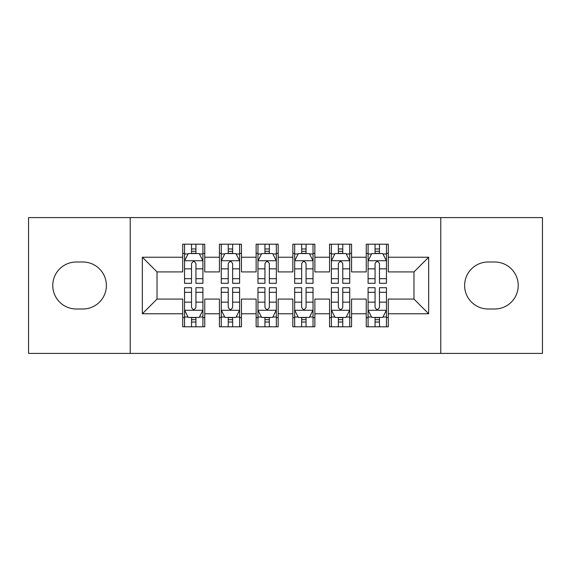 <?xml version="1.0" encoding="UTF-8"?>
<svg xmlns="http://www.w3.org/2000/svg" width="571" height="571" viewBox="0 0 571 571"><rect width="100%" height="100%" fill="white"/><g stroke="black" fill="none" stroke-linecap="round" stroke-linejoin="round"><path stroke-width="0.86" d="M440.769 353.406L542.45 353.406L542.45 217.594L440.769 217.594L440.769 353.406L130.231 353.406L130.231 217.594L28.55 217.594L28.55 353.406L130.231 353.406M440.769 217.594L130.231 217.594M142.343 313.764L142.343 257.236L182.72 257.236L182.72 271.917L157.025 271.917L157.025 299.083L142.343 313.764L182.72 313.764L182.72 326.798L204.746 326.798L204.746 313.764L219.428 313.764L219.428 326.798L241.454 326.798L241.454 313.764L256.136 313.764L256.136 326.798L278.156 326.798L278.156 313.764L292.844 313.764L292.844 326.798L314.864 326.798L314.864 313.764L329.546 313.764L329.546 326.798L351.572 326.798L351.572 313.764L366.254 313.764L366.254 326.798L388.28 326.798L388.28 299.083L413.975 299.083L413.975 271.917L388.28 271.917L388.28 257.236L428.657 257.236L428.657 313.764L388.28 313.764M388.28 257.236L388.28 244.202L366.254 244.202L366.254 257.236L351.572 257.236L351.572 244.202L329.546 244.202L329.546 257.236L314.864 257.236L314.864 244.202L292.844 244.202L292.844 257.236L278.156 257.236L278.156 244.202L256.136 244.202L256.136 257.236L241.454 257.236L241.454 244.202L219.428 244.202L219.428 257.236L204.746 257.236L204.746 244.202L182.72 244.202L182.72 257.236M351.572 313.764L351.572 299.083L366.254 299.083L366.254 313.764M428.657 257.236L413.975 271.917M314.864 313.764L314.864 299.083L329.546 299.083L329.546 313.764M366.254 257.236L366.254 271.917L351.572 271.917L351.572 257.236M278.156 313.764L278.156 299.083L292.844 299.083L292.844 313.764M329.546 257.236L329.546 271.917L314.864 271.917L314.864 257.236M241.454 313.764L241.454 299.083L256.136 299.083L256.136 313.764M292.844 257.236L292.844 271.917L278.156 271.917L278.156 257.236M204.746 313.764L204.746 299.083L219.428 299.083L219.428 313.764M256.136 257.236L256.136 271.917L241.454 271.917L241.454 257.236M157.025 299.083L182.72 299.083L182.72 313.764M219.428 257.236L219.428 271.917L204.746 271.917L204.746 257.236M366.254 253.381L368.088 253.381M386.446 253.381L388.28 253.381M329.546 253.381L331.387 253.381M349.738 253.381L351.572 253.381M292.844 253.381L294.679 253.381M313.029 253.381L314.864 253.381M256.136 253.381L257.971 253.381M276.321 253.381L278.156 253.381M219.428 253.381L221.262 253.381M239.613 253.381L241.454 253.381M182.72 253.381L184.554 253.381M202.912 253.381L204.746 253.381M182.72 317.619L184.554 317.619M202.912 317.619L204.746 317.619M219.428 317.619L221.262 317.619M239.613 317.619L241.454 317.619M256.136 317.619L257.971 317.619M276.321 317.619L278.156 317.619M292.844 317.619L294.679 317.619M313.029 317.619L314.864 317.619M329.546 317.619L331.387 317.619M349.738 317.619L351.572 317.619M366.254 317.619L368.088 317.619M386.446 317.619L388.28 317.619M142.343 257.236L157.025 271.917M413.975 299.083L428.657 313.764M76.271 262.01A23.49 23.49 0 0 0 52.775 285.5A23.49 23.49 0 0 0 76.271 308.99L82.874 308.99A23.49 23.49 0 0 0 106.37 285.5A23.49 23.49 0 0 0 82.874 262.01L76.271 262.01M494.729 308.99A23.49 23.49 0 0 0 518.225 285.5A23.49 23.49 0 0 0 494.729 262.01L488.126 262.01A23.49 23.49 0 0 0 464.63 285.5A23.49 23.49 0 0 0 488.126 308.99L494.729 308.99M195.932 248.977L191.528 248.977M202.912 278.698L195.932 278.698L195.932 283.295L202.912 283.295L202.912 260.904L199.236 253.567L188.223 253.567L184.554 260.904L184.554 283.295L191.528 283.295L191.528 278.698L184.554 278.698M184.554 260.904L184.554 244.202M202.912 260.904L202.912 244.202M191.528 253.567L191.528 244.202M195.932 244.202L195.932 253.567M195.932 278.698L195.932 263.659C194.468 260.833 192.998 260.833 191.528 263.659L191.528 278.698M195.932 253.381L191.528 253.381M191.528 322.023L195.932 322.023M184.554 292.302L191.528 292.302L191.528 287.705L184.554 287.705L184.554 310.096L188.223 317.433L199.236 317.433L202.912 310.096L202.912 287.705L195.932 287.705L195.932 292.302L202.912 292.302M202.912 310.096L202.912 326.798M184.554 310.096L184.554 326.798M195.932 317.433L195.932 326.798M191.528 326.798L191.528 317.433M191.528 292.302L191.528 307.341C192.998 310.167 194.461 310.167 195.932 307.341L195.932 292.302M191.528 317.619L195.932 317.619M232.64 248.977L228.236 248.977M239.613 278.698L232.64 278.698L232.64 283.295L239.613 283.295L239.613 260.904L235.944 253.567L224.931 253.567L221.262 260.904L221.262 283.295L228.236 283.295L228.236 278.698L221.262 278.698M221.262 260.904L221.262 244.202M239.613 260.904L239.613 244.202M228.236 253.567L228.236 244.202M232.64 244.202L232.64 253.567M232.64 278.698L232.64 263.659C231.176 260.833 229.706 260.833 228.236 263.659L228.236 278.698M232.64 253.381L228.236 253.381M269.348 248.977L264.944 248.977M276.321 278.698L269.348 278.698L269.348 283.295L276.321 283.295L276.321 260.904L272.652 253.567L261.639 253.567L257.971 260.904L257.971 283.295L264.944 283.295L264.944 278.698L257.971 278.698M257.971 260.904L257.971 244.202M276.321 260.904L276.321 244.202M264.944 253.567L264.944 244.202M269.348 244.202L269.348 253.567M269.348 278.698L269.348 263.659C267.885 260.833 266.414 260.833 264.944 263.659L264.944 278.698M269.348 253.381L264.944 253.381M228.236 322.023L232.64 322.023M221.262 292.302L228.236 292.302L228.236 287.705L221.262 287.705L221.262 310.096L224.931 317.433L235.944 317.433L239.613 310.096L239.613 287.705L232.64 287.705L232.64 292.302L239.613 292.302M239.613 310.096L239.613 326.798M221.262 310.096L221.262 326.798M232.64 317.433L232.64 326.798M228.236 326.798L228.236 317.433M228.236 292.302L228.236 307.341C229.706 310.167 231.169 310.167 232.64 307.341L232.64 292.302M228.236 317.619L232.64 317.619M264.944 322.023L269.348 322.023M257.971 292.302L264.944 292.302L264.944 287.705L257.971 287.705L257.971 310.096L261.639 317.433L272.652 317.433L276.321 310.096L276.321 287.705L269.348 287.705L269.348 292.302L276.321 292.302M276.321 310.096L276.321 326.798M257.971 310.096L257.971 326.798M269.348 317.433L269.348 326.798M264.944 326.798L264.944 317.433M264.944 292.302L264.944 307.341C266.407 310.167 267.878 310.167 269.348 307.341L269.348 292.302M264.944 317.619L269.348 317.619M306.056 248.977L301.652 248.977M313.029 278.698L306.056 278.698L306.056 283.295L313.029 283.295L313.029 260.904L309.361 253.567L298.348 253.567L294.679 260.904L294.679 283.295L301.652 283.295L301.652 278.698L294.679 278.698M294.679 260.904L294.679 244.202M313.029 260.904L313.029 244.202M301.652 253.567L301.652 244.202M306.056 244.202L306.056 253.567M306.056 278.698L306.056 263.659C304.593 260.833 303.122 260.833 301.652 263.659L301.652 278.698M306.056 253.381L301.652 253.381M342.764 248.977L338.36 248.977M349.738 278.698L342.764 278.698L342.764 283.295L349.738 283.295L349.738 260.904L346.069 253.567L335.056 253.567L331.387 260.904L331.387 283.295L338.36 283.295L338.36 278.698L331.387 278.698M331.387 260.904L331.387 244.202M349.738 260.904L349.738 244.202M338.36 253.567L338.36 244.202M342.764 244.202L342.764 253.567M342.764 278.698L342.764 263.659C341.294 260.833 339.831 260.833 338.36 263.659L338.36 278.698M342.764 253.381L338.36 253.381M301.652 322.023L306.056 322.023M294.679 292.302L301.652 292.302L301.652 287.705L294.679 287.705L294.679 310.096L298.348 317.433L309.361 317.433L313.029 310.096L313.029 287.705L306.056 287.705L306.056 292.302L313.029 292.302M313.029 310.096L313.029 326.798M294.679 310.096L294.679 326.798M306.056 317.433L306.056 326.798M301.652 326.798L301.652 317.433M301.652 292.302L301.652 307.341C303.115 310.167 304.586 310.167 306.056 307.341L306.056 292.302M301.652 317.619L306.056 317.619M338.36 322.023L342.764 322.023M331.387 292.302L338.36 292.302L338.36 287.705L331.387 287.705L331.387 310.096L335.056 317.433L346.069 317.433L349.738 310.096L349.738 287.705L342.764 287.705L342.764 292.302L349.738 292.302M349.738 310.096L349.738 326.798M331.387 310.096L331.387 326.798M342.764 317.433L342.764 326.798M338.36 326.798L338.36 317.433M338.36 292.302L338.36 307.341C339.824 310.167 341.294 310.167 342.764 307.341L342.764 292.302M338.36 317.619L342.764 317.619M379.472 248.977L375.068 248.977M386.446 278.698L379.472 278.698L379.472 283.295L386.446 283.295L386.446 260.904L382.777 253.567L371.764 253.567L368.088 260.904L368.088 283.295L375.068 283.295L375.068 278.698L368.088 278.698M368.088 260.904L368.088 244.202M386.446 260.904L386.446 244.202M375.068 253.567L375.068 244.202M379.472 244.202L379.472 253.567M379.472 278.698L379.472 263.659C378.002 260.833 376.539 260.833 375.068 263.659L375.068 278.698M379.472 253.381L375.068 253.381M375.068 322.023L379.472 322.023M368.088 292.302L375.068 292.302L375.068 287.705L368.088 287.705L368.088 310.096L371.764 317.433L382.777 317.433L386.446 310.096L386.446 287.705L379.472 287.705L379.472 292.302L386.446 292.302M386.446 310.096L386.446 326.798M368.088 310.096L368.088 326.798M379.472 317.433L379.472 326.798M375.068 326.798L375.068 317.433M375.068 292.302L375.068 307.341C376.532 310.167 378.002 310.167 379.472 307.341L379.472 292.302M375.068 317.619L379.472 317.619M202.819 260.726L184.647 260.726M184.554 254.002L188.009 254.002M199.457 254.002L202.912 254.002M191.528 268.855L184.554 268.855M202.912 268.855L195.932 268.855M195.932 251.311L191.528 251.311M184.647 310.274L202.819 310.274M202.912 316.998L199.457 316.998M188.009 316.998L184.554 316.998M195.932 302.145L202.912 302.145M184.554 302.145L191.528 302.145M191.528 319.689L195.932 319.689M239.527 260.726L221.355 260.726M221.262 254.002L224.71 254.002M236.166 254.002L239.613 254.002M228.236 268.855L221.262 268.855M239.613 268.855L232.64 268.855M232.64 251.311L228.236 251.311M276.228 260.726L258.063 260.726M257.971 254.002L261.418 254.002M272.874 254.002L276.321 254.002M264.944 268.855L257.971 268.855M276.321 268.855L269.348 268.855M269.348 251.311L264.944 251.311M221.355 310.274L239.527 310.274M239.613 316.998L236.166 316.998M224.71 316.998L221.262 316.998M232.64 302.145L239.613 302.145M221.262 302.145L228.236 302.145M228.236 319.689L232.64 319.689M258.063 310.274L276.228 310.274M276.321 316.998L272.874 316.998M261.418 316.998L257.971 316.998M269.348 302.145L276.321 302.145M257.971 302.145L264.944 302.145M264.944 319.689L269.348 319.689M312.937 260.726L294.772 260.726M294.679 254.002L298.126 254.002M309.582 254.002L313.029 254.002M301.652 268.855L294.679 268.855M313.029 268.855L306.056 268.855M306.056 251.311L301.652 251.311M349.645 260.726L331.473 260.726M331.387 254.002L334.834 254.002M346.29 254.002L349.738 254.002M338.36 268.855L331.387 268.855M349.738 268.855L342.764 268.855M342.764 251.311L338.36 251.311M294.772 310.274L312.937 310.274M313.029 316.998L309.582 316.998M298.126 316.998L294.679 316.998M306.056 302.145L313.029 302.145M294.679 302.145L301.652 302.145M301.652 319.689L306.056 319.689M331.473 310.274L349.645 310.274M349.738 316.998L346.29 316.998M334.834 316.998L331.387 316.998M342.764 302.145L349.738 302.145M331.387 302.145L338.36 302.145M338.36 319.689L342.764 319.689M386.353 260.726L368.181 260.726M368.088 254.002L371.543 254.002M382.991 254.002L386.446 254.002M375.068 268.855L368.088 268.855M386.446 268.855L379.472 268.855M379.472 251.311L375.068 251.311M368.181 310.274L386.353 310.274M386.446 316.998L382.991 316.998M371.543 316.998L368.088 316.998M379.472 302.145L386.446 302.145M368.088 302.145L375.068 302.145M375.068 319.689L379.472 319.689"/></g></svg>
